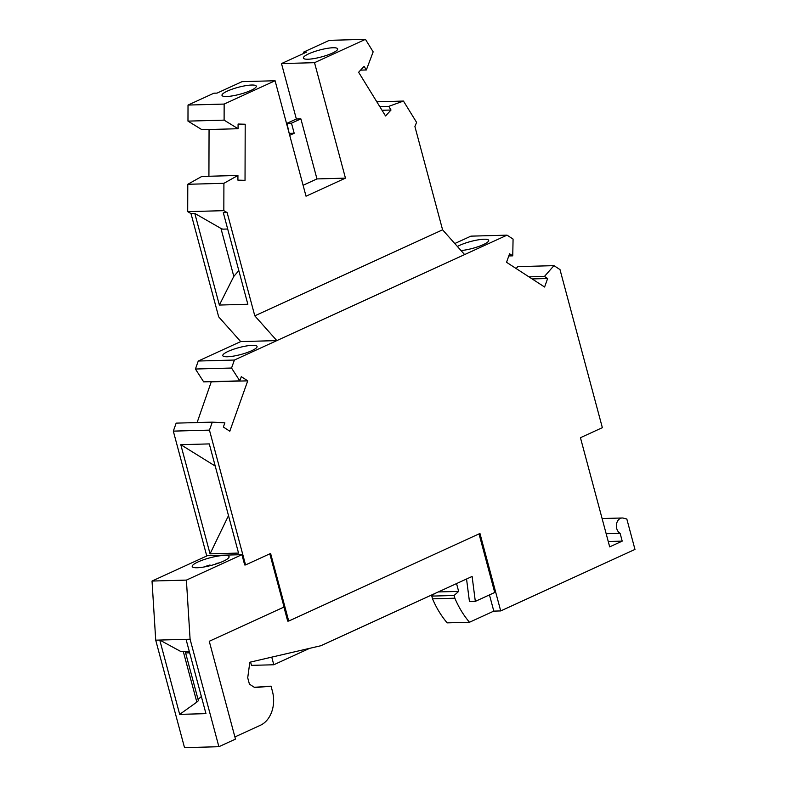 <?xml version="1.0" encoding="UTF-8"?>
<svg xmlns="http://www.w3.org/2000/svg" width="787" height="787" viewBox="0 0 787 787"><rect width="100%" height="100%" fill="white"/><g stroke="black" fill="none" stroke-linecap="round" stroke-linejoin="round"><path stroke-width="1.18" d="M608.253 541.515L622.212 541.131L609.689 546.867L580.442 437.7L602.35 427.666L559.99 269.567L553.95 265.642L544.456 276.444L547.634 278.509L544.604 287.029L506.543 262.297L509.573 253.778L512.75 255.844L513.075 239.081L507.035 235.156L234.398 360.043L231.545 368.041L239.799 380.869L241.294 376.658L247.738 380.849L229.804 431.227L223.36 427.046L224.866 422.835L212.293 422.137L176.16 423.131L173.317 431.128L206.765 555.976M211.319 381.646L197.114 422.55M238.067 128.724L201.934 129.707L187.975 121.119L188.024 105.064L213.916 93.2L217.025 93.122L242.071 81.651L275.086 80.746L224.147 104.071L224.108 120.136L238.067 128.724L238.087 124.031L245.2 124.228L245.032 180.341L237.91 180.144L237.93 175.462L201.797 176.455L187.788 184.286L187.7 211.654L190.985 213.543L218.668 316.827L240.694 341.597L198.265 361.026L195.422 369.024L203.666 381.862L239.799 380.869M507.035 235.156L470.901 236.149L454.778 243.537M553.95 265.642L517.816 266.636L516.144 268.534M602.104 518.535L622.153 517.994A7.988 5.991 88.4 0 1 623.432 518.141L626.826 519.027L634.971 549.424L500.709 610.928L479.952 533.468L288.721 621.061L270.6 553.458L245.564 564.928L209.45 430.135L173.317 431.128M622.153 517.994A7.988 5.991 88.4 0 0 616.467 524.467A7.988 5.991 88.4 0 0 620.117 533.33L622.212 541.131M212.293 422.137L209.45 430.135M240.694 341.597L276.817 340.604L254.791 315.833L442.589 229.814L414.906 126.53L416.579 122.369L403.456 101.061L388.758 106.373L391.011 110.023L385.541 115.974L358.626 72.266L364.096 66.315L366.339 69.964L373.156 51.863L365.453 39.35L314.525 62.685L345.454 178.137L316.964 178.924L300.88 118.886L291.485 123.185L294.19 133.259L289.705 135.315M238.825 270.6L233.808 276.385L219.357 305.051L247.846 304.264L223.301 212.657L227.118 212.549L254.791 315.833M219.357 305.051L194.812 213.434L190.985 213.543M442.589 229.814L464.615 254.595M209.057 129.511L208.919 176.258M365.453 39.35L329.32 40.344L303.428 52.198L303.752 53.398M382.02 110.269L391.011 110.023M289.242 133.574L286.96 123.303L296.355 119.004L281.5 63.58L306.546 52.119L303.428 52.198M296.355 119.004L300.88 118.886M286.96 123.303L291.485 123.185M281.5 63.58L314.525 62.685M333.029 47.751A17.747 3.571 165 0 1 337.653 48.892A17.747 3.571 165 0 1 327.254 55.149A17.747 3.571 165 0 1 307.992 59.222A17.747 3.571 165 0 1 303.369 58.081A17.747 3.571 165 0 1 313.767 51.824A17.747 3.571 165 0 1 333.029 47.751M360.603 70.122L366.339 69.964M345.454 178.137L306.025 196.209L275.086 80.746M237.93 175.462L223.911 183.302L223.833 210.66L227.118 212.549M187.7 211.654L223.833 210.66M233.808 276.385L220.96 228.437L194.812 213.434M220.96 228.437L222.731 229.145L227.689 229.017M187.788 184.286L223.911 183.302M238.077 124.415L245.2 124.228M187.975 121.119L224.108 120.136M188.024 105.064L224.147 104.071M251.653 85.026A17.747 3.571 165 0 1 256.277 86.167A17.747 3.571 165 0 1 245.878 92.423A17.747 3.571 165 0 1 226.617 96.496A17.747 3.571 165 0 1 221.993 95.355A17.747 3.571 165 0 1 232.391 89.098A17.747 3.571 165 0 1 251.653 85.026M316.964 178.924L303.093 185.279M289.665 133.387L294.19 133.259M379.777 106.619L388.758 106.373M376.806 101.789L403.456 101.061M234.398 360.043L198.265 361.026M252.45 345.316A17.747 3.571 -15 0 0 233.188 349.389A17.747 3.571 -15 0 0 222.79 355.645A17.747 3.571 -15 0 0 227.413 356.786A17.747 3.571 -15 0 0 246.675 352.714A17.747 3.571 -15 0 0 257.074 346.457A17.747 3.571 -15 0 0 252.45 345.316M231.545 368.041L195.422 369.024M247.738 380.849L211.605 381.833M207.561 555.612L152.029 581.052L186.391 580.108L241.924 554.668L207.561 555.612M224.118 555.425A19.085 3.837 -15 0 0 203.41 559.803A19.085 3.837 -15 0 0 192.225 566.532A19.085 3.837 -15 0 0 197.203 567.752A19.085 3.837 -15 0 0 217.91 563.374A19.085 3.837 -15 0 0 229.086 556.655A19.085 3.837 -15 0 0 224.118 555.425M180.794 444.685L209.293 443.907L238.54 553.074L210.05 553.851L180.794 444.685L215.225 466.071M245.564 564.928L244.688 564.958L241.924 554.668M228.505 515.613L210.05 553.851M152.029 581.052L155.718 640.165L184.522 747.65L218.884 746.706L190.09 639.221L159.761 640.057L180.833 651.518L189.244 651.282M606.167 533.714L620.117 533.33M461.044 250.571A17.747 3.571 -15 0 0 479.519 246.183A17.747 3.571 -15 0 0 488.688 240.369A17.747 3.571 -15 0 0 484.054 239.228A17.747 3.571 -15 0 0 457.414 246.488M283.93 607.082L287.688 621.091L288.721 621.061M254.309 687.297L271.043 686.156L272.459 691.468A26.62 19.95 88.4 0 1 260.428 725.26L234.9 736.957M512.75 255.844L508.805 255.952M489.455 594.893L493.803 611.115L500.709 610.928M466.543 578.996L469.445 601.534L475.318 601.376L494.728 592.483L479.027 533.891M434.463 593.693L431.797 596.103L432.525 598.818L454.856 598.209L454.119 595.484L458.644 591.391L438.251 591.952M458.644 591.391L456.549 583.57M475.318 601.376L472.111 576.448L320.85 645.733L249.833 662.231L247.718 677.814L249.41 684.11L254.801 687.622L271.043 686.156M309.635 648.34L273.797 664.759L251.466 665.369L250.581 662.054M219.347 562.862A19.085 3.837 -15 0 0 216.041 563.502L215.963 564.033M209.922 565.745L210.031 564.997L210.218 565.666M210.031 564.997A19.085 3.837 -15 0 0 203.774 567.034M198.078 699.466L201.354 696.495M185.191 651.4L185.604 652.925L189.657 652.817M547.634 278.509L532.14 278.932M185.604 652.925L198.403 700.705L196.848 702.112L183.273 651.449M196.848 702.112L179.682 714.37L159.761 640.057L155.718 640.165M218.884 746.706L235.48 739.111L209.263 641.277L284.068 607.023L269.813 553.822M273.797 664.759L271.751 657.135M544.456 276.444L528.962 276.867M454.119 595.484L431.797 596.103M432.525 598.818A90.082 67.495 88.4 0 0 447.173 622.861L469.495 622.251A90.082 67.495 88.4 0 1 454.856 598.209M493.803 611.115L469.495 622.251M179.682 714.37L205.958 713.652L186.047 639.339M190.09 639.221L186.391 580.108"/></g></svg>
